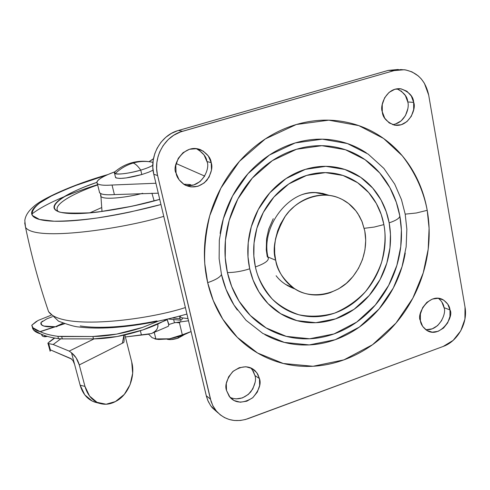 <?xml version="1.0" encoding="UTF-8"?>
<svg xmlns="http://www.w3.org/2000/svg" width="490" height="490" viewBox="0 0 490 490"><rect width="100%" height="100%" fill="white"/><g stroke="black" fill="none" stroke-linecap="round" stroke-linejoin="round"><path stroke-width="0.73" d="M152.947 162.349C146.394 160.922 139.803 161.149 133.188 163.041L130.781 163.048L133.188 163.041C135.405 163.764 137.929 166.122 140.753 170.116C128.533 173.448 120.013 174.624 115.199 173.638C117.3 174.961 131.369 173.043 140.753 170.116C137.929 166.122 135.405 163.764 133.188 163.041C126.426 165.044 120.43 168.578 115.199 173.638C120.424 168.578 126.426 165.044 133.188 163.041C139.803 161.149 146.388 160.922 152.947 162.349L152.66 162.288M152.794 165.295C150.338 166.851 146.326 168.456 140.753 170.116C145.989 168.585 150.001 166.98 152.788 165.302M115.407 176.865L116.271 178.005L120.044 178.434L126.236 177.931L141.812 174.538L140.753 170.116L141.812 174.538L148.709 172.192L153.045 170.165M169.889 338.792L181.521 335.895L182.317 334.811L169.889 338.792L181.521 335.895L191.069 331.565L182.317 334.811L181.521 335.895L191.039 331.577L182.317 334.811L179.444 322.8L180.675 321.416L179.444 322.8L182.317 334.811L169.173 338.909L155.863 338.945L152.09 337.677L148.629 334.204L152.09 337.677L155.863 338.945L154.24 332.349L155.863 338.945L154.24 332.349L155.863 338.945L169.889 338.792M183.364 335.234L178.042 338.161C173.411 339.613 169.73 339.956 167.01 339.196L171.022 339.576L178.042 338.161L178.256 336.924L178.042 338.161L183.364 335.24M155.918 339.117L169.173 338.909L158.668 339.466L155.673 339.074M175.506 322.481L179.444 322.8L175.506 322.481M115.689 177.692C119.676 179.205 128.38 178.158 141.812 174.538M114.617 173.338C113.919 172.737 114.421 171.886 116.124 170.796L114.531 172.143L115.199 173.638M276.121 275.741C280.537 281.621 286.932 286.074 295.305 289.094L285.425 284.335L294.055 288.292C283.067 279.337 276.942 269.984 275.692 260.245C271.932 248.816 275.178 234.061 285.419 215.98C297.112 198.793 322.04 190.414 338.847 197.923L342.381 199.54L348.611 203.552L355.826 210.792L359.293 215.968L361.847 221.143L364.774 230.894L362.171 221.915L357.963 213.787C354.613 208.66 350.436 204.495 345.419 201.292C340.397 198.101 334.903 196.129 328.943 195.388C322.984 194.653 317.005 195.228 311.015 197.109C305.025 199.001 299.494 202.064 294.423 206.308L289.321 211.184L284.886 216.715L280.458 224.181L277.671 230.821L275.472 239.169L274.621 246.311L274.694 253.336L275.692 260.245C277.064 266.634 279.521 272.367 283.067 277.45C286.613 282.522 290.962 286.564 296.101 289.572C301.246 292.567 306.777 294.331 312.706 294.851C318.635 295.36 324.515 294.619 330.334 292.616L338.713 288.794L346.369 283.324L353.045 276.446L358.478 268.398L362.502 259.492L364.934 250.035L365.712 240.388L364.774 230.894C366.961 241.84 366.091 260.962 351.495 278.259C336.795 295.942 308.957 299.506 294.067 288.298M99.47 192.625C100.86 194.469 105.84 195.13 114.403 194.597L112.038 185.03C103.47 185.618 98.502 185.042 97.13 183.285C96.003 180.473 101.755 176.7 114.397 171.959M187.995 318.604L180.828 317.704L180.393 315.879L180.828 317.704L187.995 318.604M150.595 160.757L153.462 158.723L149.046 161.633M183.67 184.209L189.906 184.528L190.451 185.508L189.906 184.528L183.609 184.203M114.825 171.8L107.757 174.612C102.704 176.829 99.378 178.826 97.773 180.602C96.181 182.384 96.628 183.677 99.127 184.491C101.651 185.3 105.95 185.477 112.038 185.03L155.906 183.248L112.038 185.03L114.403 194.597L158.264 193.189M176.192 163.568L204.698 176.088L176.192 163.568M158.264 193.201L114.403 194.597C108.321 195.008 104.015 194.775 101.479 193.905L99.556 192.772L99.249 191.253M190.555 185.392L190.647 184.724L189.906 184.528L190.353 185.612L191.412 185.453M302.005 194.622C307.91 192.778 313.808 192.221 319.688 192.944L329.519 195.461L319.688 192.944C313.808 192.221 307.91 192.778 302.005 194.622M295.341 289.112L287.428 285.584L295.341 289.112M329.482 195.455L315.542 192.65L322.794 193.452L329.464 195.449L320.24 193.017M267.963 256.999L275.692 260.245L267.963 256.999M221.48 274.504L219.134 258.757L219.318 240.088L223.342 218.791L232.572 195.957L247.977 173.711L269.433 155.036L295.213 142.933L322.279 139.178L347.385 143.552L368.217 154.148L383.909 168.431L394.713 184.136L401.482 199.669L405.199 214.148L416.292 213.003L427.213 210.326C424.071 193.611 416.751 174.489 402.18 155.673L383.59 138.474L358.79 125.618L328.796 120.179L296.328 124.509L265.317 138.927L239.457 161.345L220.88 188.123L209.775 215.631C205.702 233.326 204.042 249.361 204.789 263.743L207.668 282.663C215.496 279.974 220.102 277.254 221.48 274.504C220.102 277.254 215.496 279.974 207.668 282.663C211.374 298.6 217.787 312.779 226.901 325.188C236.027 337.561 247.034 347.281 259.914 354.337C272.795 361.363 286.509 365.326 301.056 366.226C315.591 367.102 329.886 364.983 343.937 359.862C357.976 354.736 370.82 347.061 382.457 336.838C394.083 326.61 403.748 314.574 411.453 300.731C419.146 286.883 424.365 272.164 427.109 256.576C429.84 240.976 429.877 225.559 427.213 210.326C424.53 195.081 419.262 181.098 411.398 168.37C403.509 155.642 393.501 145.169 381.373 136.937C369.215 128.717 355.777 123.486 341.046 121.244C326.297 119.033 311.389 120.117 296.328 124.509C281.26 128.937 267.277 136.422 254.39 146.957C241.521 157.529 230.857 170.324 222.399 185.343C213.977 200.379 208.489 216.372 205.929 233.307C203.411 250.243 203.987 266.695 207.668 282.663L213.254 300.517L222.797 319.186L237.338 337.365L257.562 353.008L283.306 363.494L313.049 366.269L343.937 359.862L372.535 344.715L395.969 323.094L412.843 298.165L423.238 272.857L428.199 249.202L429.087 228.254L427.213 210.326L416.292 213.003L405.199 214.148L406.847 229.21L406.155 246.825L402.033 266.725L393.299 288.022L379.082 308.976L359.317 327.093L335.234 339.705L309.27 344.911L284.341 342.406L262.848 333.463L246.017 320.264L233.963 305.007L226.074 289.394L221.48 274.504C224.518 287.789 229.81 299.629 237.356 310.035M399.822 215.918L396.312 202.315L389.924 187.731L379.75 173.007L364.995 159.636L345.419 149.732L321.869 145.689L296.499 149.26L272.354 160.634L252.277 178.146L237.852 198.983L229.204 220.359L225.425 240.308L225.235 257.801L227.415 272.556C234.355 272.569 241.784 271.319 249.71 268.808L248.007 256.907L248.21 242.813L251.29 226.76L258.261 209.549L269.855 192.76L285.989 178.605L305.399 169.344L325.844 166.331L344.874 169.467L360.744 177.362L372.743 188.117L381.049 200.006L386.267 211.821L389.158 222.864C396.19 220.445 399.742 218.13 399.822 215.918C397.629 203.895 393.39 192.901 387.1 182.935C380.797 172.976 372.841 164.811 363.243 158.442C353.621 152.09 343.031 148.084 331.473 146.437C319.903 144.813 308.241 145.751 296.499 149.26C284.751 152.794 273.873 158.68 263.871 166.918C253.875 175.181 245.6 185.147 239.028 196.821C232.493 208.507 228.211 220.941 226.19 234.104C224.2 247.272 224.61 260.086 227.415 272.556C230.245 285.009 235.188 296.119 242.244 305.895C249.312 315.64 257.881 323.339 267.944 328.986C278.008 334.603 288.763 337.824 300.211 338.645C311.652 339.448 322.935 337.873 334.058 333.917C345.168 329.948 355.342 323.945 364.578 315.903C373.803 307.855 381.471 298.349 387.572 287.403C393.666 276.446 397.776 264.796 399.913 252.46C402.033 240.118 402.002 227.936 399.822 215.918C399.742 218.13 396.19 220.445 389.158 222.864C390.959 232.628 391.002 242.538 389.281 252.595C387.553 262.652 384.209 272.14 379.242 281.07C374.262 289.994 368.015 297.73 360.493 304.272C352.959 310.801 344.678 315.664 335.644 318.849C326.597 322.028 317.447 323.265 308.186 322.561C298.918 321.838 290.233 319.18 282.13 314.574C274.033 309.95 267.154 303.684 261.507 295.776C255.866 287.844 251.934 278.859 249.71 268.808C247.499 258.751 247.211 248.418 248.84 237.822C250.494 227.225 253.949 217.223 259.21 207.809C264.49 198.413 271.148 190.371 279.171 183.689C287.201 177.031 295.948 172.247 305.399 169.344C314.849 166.459 324.251 165.638 333.598 166.888C342.939 168.15 351.514 171.322 359.323 176.406C367.114 181.502 373.588 188.08 378.739 196.129C383.872 204.183 387.345 213.095 389.158 222.864L390.457 234.367L389.96 247.848L386.824 263.093L380.142 279.416L369.233 295.464L354.08 309.294L335.644 318.849L315.836 322.696L296.903 320.638L280.654 313.704L267.993 303.573L258.971 291.942L253.097 280.084L249.71 268.808C241.784 271.319 234.355 272.569 227.415 272.556L231.696 286.521L239.065 301.166L250.341 315.499L266.107 327.92L286.258 336.361L309.656 338.768L334.058 333.917L356.702 322.095L375.297 305.074L388.674 285.37L396.882 265.347L400.753 246.629L401.39 230.067L399.822 215.918M364.211 228.322L374.176 227.066L383.872 224.604L381.196 214.424L376.363 203.534L368.688 192.588L357.608 182.703L342.976 175.463L325.44 172.615L306.63 175.42L288.782 183.971L273.953 196.998L263.302 212.44L256.889 228.26L254.047 243.022L253.851 255.982L255.4 266.934C265.194 263.461 269.42 260.294 268.079 257.44C269.42 260.294 265.194 263.461 255.4 266.934C257.434 276.182 261.041 284.457 266.217 291.771C271.405 299.059 277.726 304.847 285.174 309.123C292.628 313.386 300.627 315.854 309.166 316.54C317.704 317.208 326.144 316.081 334.492 313.165C342.829 310.237 350.479 305.76 357.437 299.733C364.382 293.706 370.152 286.57 374.752 278.332C379.34 270.088 382.427 261.323 384.013 252.044C385.593 242.758 385.544 233.614 383.872 224.604C382.188 215.594 378.972 207.38 374.225 199.963C369.466 192.552 363.488 186.506 356.291 181.827C349.088 177.16 341.181 174.25 332.581 173.111C323.97 171.984 315.321 172.756 306.63 175.42C297.938 178.109 289.896 182.519 282.516 188.65C275.141 194.8 269.028 202.199 264.171 210.841C259.339 219.489 256.154 228.689 254.629 238.434C253.128 248.173 253.379 257.673 255.4 266.934C257.477 277.377 263.069 288.053 272.177 298.967C279.318 305.748 288.181 311.009 298.771 314.745C310.25 317.055 322.157 316.528 334.492 313.165C346.399 308.039 356.738 300.86 365.509 291.611C372.951 281.787 378.366 271.828 381.747 261.733C385.238 247.003 385.949 234.63 383.872 224.604L374.176 227.066L364.211 228.322M185.673 185.385L185.661 185.385C202.223 188.417 210.565 167.696 206.933 161.535L211.221 162.649C212.856 167.378 211.398 173.276 206.854 180.351C200.006 187.162 192.619 188.668 184.693 184.871C179.505 181.165 176.639 177.239 176.094 173.099L179.089 179.793L184.301 184.644L190.922 186.917L197.942 186.292L204.299 182.874L209.046 177.19L211.478 170.097L211.221 162.649L208.317 155.973L203.179 151.067L196.576 148.703L189.507 149.254L183.064 152.66L178.244 158.393L175.794 165.577L176.094 173.099C171.169 166.122 183.971 142.517 200.869 149.873C207.27 153.652 210.725 157.915 211.221 162.649L206.933 161.535L204.042 154.92L198.946 150.062M392.508 124.607C405.573 123.125 409.744 107.243 407.754 101.932L413.676 102.428C416.659 108.382 408.844 127.994 394.205 125.079C386.61 121.881 382.641 117.447 382.292 111.763L384.736 118.206L389.201 122.929L394.983 125.22L401.212 124.748L406.939 121.606L411.312 116.271L413.676 109.54L413.676 102.428L411.306 96.003L406.908 91.238L401.139 88.862L394.873 89.26L389.072 92.39L384.638 97.773L382.255 104.584L382.292 111.763C379.505 105.981 386.316 87.042 400.771 88.806C409.083 91.814 413.389 96.352 413.676 102.428L407.754 101.932L405.389 95.562L401.022 90.834M425.553 329.562C439.254 331.461 446.825 312.914 444.02 307.647L449.985 309.95C454.426 316.436 440.247 338.762 426.974 330.523C422.895 327.479 420.702 324.178 420.389 320.613L422.649 326.383L426.821 330.438L432.254 332.165L438.121 331.32L443.536 328.049L447.682 322.843L449.949 316.497L449.985 309.95L447.793 304.186L443.677 300.088L438.256 298.288L432.358 299.072L426.882 302.336L422.68 307.585L420.396 314.004L420.389 320.613C416.126 314.353 429.234 292.297 442.77 299.58C447.315 302.685 449.716 306.146 449.985 309.95L444.02 307.647L441.833 301.932M230.061 397.415L230.067 397.415C237.387 400.422 244.271 398.615 250.721 391.982C255.021 385.232 256.423 379.756 254.935 375.542L259.461 378.599C261.378 383.805 259.112 390.199 252.662 397.776C243.279 403.576 235.739 403.448 230.043 397.39L226.509 390.475L229.259 396.435L234.097 400.551L240.278 402.21L246.85 401.181L252.828 397.629L257.317 392.104L259.645 385.428L259.461 378.599L256.785 372.651L252.013 368.486L245.851 366.74L239.236 367.708L233.179 371.249L228.628 376.828L226.282 383.584L226.509 390.475C224.628 385.471 226.686 379.211 232.677 371.696C241.533 365.558 249.03 365.258 255.168 370.795L257.771 374.176L259.461 378.599L254.935 375.542L252.277 369.644M398.474 69.543L388.288 70.395L394.101 70.609L400.728 69.574L405.689 69.935L411.986 71.877L418.319 75.968L421.32 78.982L424.377 83.251L428.695 95.115L465.022 307.144L464.918 319.168L460.753 330.824L453.146 340.385L443.223 346.43L245.527 419.483L240.345 420.481L234.263 420.487L229.265 419.507L224.561 417.621L220.304 414.895L216.096 410.755L213.217 406.461L211.147 401.665L157.388 174.544L156.641 168.603L156.867 162.57L158.05 156.586L159.734 151.839L163.139 145.603L168.272 139.521L173.723 135.246L180.663 131.871L394.101 70.609L388.288 70.395L178.44 130.463L182.507 131.289L178.44 130.463C160.934 135.032 149.052 156.108 153.78 174.268L157.602 175.53C152.843 157.192 164.848 135.901 182.507 131.289L394.101 70.609L404.36 69.745C417.425 72.134 425.534 80.587 428.695 95.115L465.022 307.144C468.005 322.824 457.715 341.389 443.223 346.43L248.105 418.65C235.598 422.735 225.075 420.279 216.531 411.269L212.782 405.622L210.418 399.08L157.602 175.53L153.78 174.268L206.29 395.791L210.418 399.08L206.29 395.791L207.821 400.502L210.614 405.604L212.366 407.876L217.903 412.764M217.915 412.776L210.89 406.002L208.299 401.579L206.511 396.655L153.78 174.268L152.819 167.415L153.174 160.432L154.803 153.603L157.186 148.09L161.008 142.241L165.798 137.298L171.39 133.396L177.521 130.744L388.288 70.395L398.039 69.494M196.674 148.88L196.092 148.648M186.819 185.563L193.777 184.944L200.079 181.563L204.783 175.935M395.399 124.044L401.083 120.926L405.42 115.64L407.76 108.976M426.429 329.66L432.254 328.833L437.625 325.593L441.741 320.435M235.917 398.921L242.44 397.911L248.369 394.395L252.816 388.919L255.119 382.304M268.079 257.44L267.258 256.705L266.266 249.906L266.578 238.783L268.728 229.1L273.249 218.699M254.935 375.542L253.281 371.2L250.745 367.874M444.02 307.647C443.732 304.431 441.851 301.313 438.391 298.3M407.754 101.932C407.466 96.64 403.834 92.273 396.839 88.831M206.933 161.535C206.437 156.843 203.007 152.623 196.655 148.88L196.074 148.648M220.132 233.467C222.276 219.404 226.846 206.131 233.834 193.648C240.847 181.184 249.692 170.544 260.368 161.737C271.056 152.954 282.669 146.688 295.213 142.933C307.751 139.215 320.184 138.241 332.52 139.999C344.844 141.788 356.12 146.081 366.355 152.874M405.261 253.024C402.982 266.144 398.603 278.528 392.129 290.178C385.636 301.822 377.49 311.934 367.684 320.503C357.865 329.066 347.049 335.466 335.234 339.705C323.4 343.937 311.395 345.634 299.212 344.807C287.018 343.962 275.552 340.556 264.808 334.59M58.316 211.588C50.819 204.526 77.641 191.719 97.663 184.944C78.118 191.59 52.069 203.877 57.845 211.104C58.328 212.856 68.79 213.444 89.235 212.856C110.526 210.921 134.021 206.406 159.716 199.32M101.681 207.576L89.97 212.795M101.926 210.461L101.797 211.484L101.926 210.461M151.918 193.176L154.117 200.863L151.918 193.176M100.597 194.646L100.713 196.239C103.323 200.588 129.354 196.998 142.713 193.293C129.354 196.998 103.323 200.588 100.713 196.239L100.597 194.646M96.842 182.384C72.992 190.169 41.503 206.29 59.921 212.103C80.403 217.297 134.254 207.019 159.734 199.375L132.165 206.21L98.08 212.029C87.526 213.291 78.663 213.799 71.485 213.56C64.349 213.315 59.382 212.391 56.583 210.786C53.82 209.175 53.263 207.068 54.923 204.459C56.589 201.849 60.172 198.964 65.672 195.81C71.166 192.656 78.082 189.459 86.424 186.206L96.842 182.378M160.953 204.52L130.248 211.992C114.574 215.343 99.966 217.811 86.418 219.404C72.918 220.972 61.679 221.566 52.693 221.18C43.769 220.776 37.675 219.514 34.41 217.389C31.189 215.263 30.76 212.525 33.13 209.175C35.507 205.837 40.235 202.174 47.316 198.199C54.384 194.236 63.155 190.23 73.623 186.188L106.894 174.997C88.898 180.05 70.358 187.076 51.26 196.074L39.825 202.915C33.951 207.558 31.446 211.729 32.322 215.416L39.531 219.477L54.163 221.229C67.093 221.18 81.487 220.09 97.345 217.958C121.459 214.044 142.663 209.561 160.947 204.514M97.596 184.669C76.373 191.37 47.175 202.156 31.758 214.118M24.696 222.852L25.553 227.378C34.992 241.858 123.119 228.738 163.758 216.36C123.119 228.738 34.992 241.858 25.553 227.378L24.696 222.852M46.703 306.121L48.577 311.652C61.409 330.664 146.4 320.313 185.379 307.567C146.4 320.313 61.409 330.664 48.577 311.652L46.703 306.121M80.238 325.936C89.284 327.387 100.481 327.694 113.821 326.861C127.21 326.009 141.567 324.025 156.88 320.919M172.376 323.394L168.781 324.533L174.44 322.763L173.65 319.468L174.44 322.763L188.509 320.779L174.44 322.763M71.754 359.115L50.378 349.86L48.682 343.619L53.19 344.501L60.754 338.853L53.19 344.501L48.682 343.619L50.378 349.86L71.001 358.607L73.004 360.689L74.578 364.333L71.491 352.757L69.2 351.103L94.08 338.884L69.2 351.103L53.19 344.501L69.2 351.103L71.491 352.757L80.146 385.214L84.966 386.396L89.59 396.085L97.044 402.339L106.128 404.232L115.426 401.567L124.307 394.407L130.071 384.65L132.668 373.313L131.737 362.061L124.883 334.958L125.391 336.979L151.465 333.555L154.626 331.865L156.916 329.36L157.958 326.56L157.847 324.025L157.841 326.916L156.91 329.335L155.918 330.664L152.58 333.071M48.957 342.13L54.378 338.008M140.367 330.744L141.402 334.909L140.367 330.744M123.939 335.172L124.105 338.253C124.184 340.936 124.013 342.381 123.59 342.602L79.264 364.934L84.966 386.396L79.264 364.934L76.152 357.896L71.491 352.757C75.246 355.807 77.837 359.862 79.264 364.934L122.359 343.221L123.946 335.166M50.066 350.895L47.995 343.404M168.67 323.89L167.255 319.707L162.6 321.685L167.255 319.707L167.047 319.223L168.823 325.127L168.205 326.352M73.004 360.689L74.578 364.333L80.146 385.214L84.966 386.396C87.581 395.35 92.573 401.041 99.948 403.478C105.123 404.936 110.281 404.299 115.426 401.567L116.197 401.151C128.398 394.83 135.626 376.406 131.737 362.061L125.391 336.979L148.25 334.247M50.378 349.86C49.87 351.25 49.864 351.563 50.36 350.785M95.103 402.21C87.741 399.779 82.755 394.113 80.146 385.214L84.758 394.848L92.2 401.071L96.334 402.535M47.842 343.165L48.682 343.619M153.199 332.796L168.26 326.328L168.823 325.121M158.282 321.152L142.314 327.504C124.527 333.298 108.045 336.299 92.879 336.507L93.504 338.89L62.304 338.89L93.504 338.89L92.879 336.507L61.679 336.557L62.304 338.89L58.5 338.657L62.304 338.89L61.679 336.557L57.875 336.33L58.5 338.657C51.144 337.641 45.252 336.079 40.823 333.966C45.252 336.079 51.144 337.641 58.5 338.657L57.875 336.33C50.544 335.338 44.67 333.794 40.241 331.718L32.989 327.792L31.801 325.207L38 320.503L51.009 315.266L37.957 320.521M181.386 320.025L182.96 317.955L181.386 320.025L180.688 320.117L180.026 318.751L172.425 317.937L180.026 318.751L180.865 320.227M40.737 333.935C35.592 332.422 32.818 330.248 32.401 327.406L33.602 330.015L40.737 333.935M93.504 338.89L117.22 336.52L142.909 329.905L163.146 321.397L166.998 319.235C160.481 323.112 152.451 326.671 142.909 329.905C125.134 335.705 108.664 338.7 93.504 338.89M179.407 316.142L180.026 318.751L179.407 316.142M41.338 334.204L41.644 334.835L43.316 335.038M47.095 336.342C45.111 336.612 44.314 336.348 44.694 335.546M55.456 326.707L60.546 324.392M42.575 321.115L41.001 322.524C40.474 324.129 41.405 325.305 43.806 326.052C46.225 326.799 49.943 327.02 54.966 326.72L43.806 326.052L41.344 324.643L41.001 322.524L41.668 324.974L41.001 322.524L46.807 318.861L52.344 316.705L46.807 318.861M60.883 324.202L55.437 326.707M56.546 326.732L62.806 323.143L56.546 326.732L55.511 326.707L40.241 331.718C44.67 333.794 50.544 335.338 57.875 336.33L92.879 336.507L116.608 334.113L142.314 327.504L158.294 321.146M64.49 323.761L57.679 325.997L64.49 323.761M54.966 326.72L40.002 331.626C34.919 330.144 32.187 328 31.801 325.207L36.505 321.305M64.245 323.676L58.31 325.623L64.245 323.676M152.231 162.202C145.003 160.726 138.027 160.953 131.308 162.894C125.152 164.658 119.56 167.739 114.531 172.143M156.524 339.221L154.852 338.927M115.585 177.594L114.513 173.239M97.314 183.53L99.648 192.846M317.257 192.717C289.835 189.103 260.362 226.19 268.036 257.385M216.237 410.92L212.072 407.533M255.168 370.795L250.849 367.923M400.771 88.806L398.768 88.678M200.869 149.873L196.655 148.88M107.874 174.562L107.555 174.654C72.195 184.706 41.27 199.173 33.565 206.676C28.34 211.086 25.419 215.71 24.806 220.537L25.553 227.378C31.587 256.417 39.261 284.512 48.577 311.652L58.512 321.171C68.239 324.803 74.848 326.72 78.339 326.916C88.139 328.178 99.501 328.41 112.418 327.614C136.067 325.936 160.904 321.422 186.917 314.059M100.732 193.611L102.012 211.46M51.052 340.501L54.421 338.014M54.727 338.069L47.824 343.171M99.96 403.484L95.256 402.253M41.644 334.835L41.491 334.278M32.977 327.792L33.577 329.984M47.328 336.379C44.265 337.138 42.373 336.63 41.662 334.841M168.107 318.978L180.902 320.246"/></g></svg>
